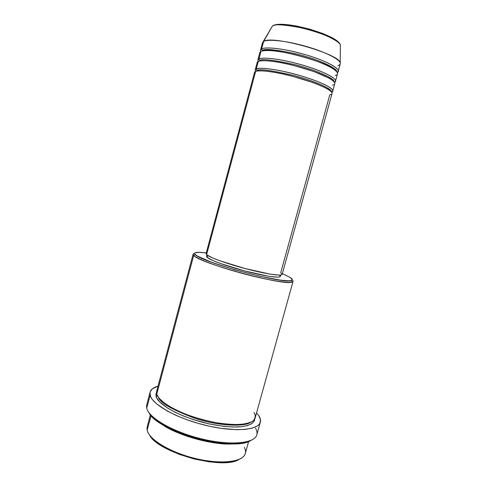 <?xml version="1.0" encoding="UTF-8"?>
<svg xmlns="http://www.w3.org/2000/svg" width="487" height="487" viewBox="0 0 487 487"><rect width="100%" height="100%" fill="white"/><g stroke="black" fill="none" stroke-linecap="round" stroke-linejoin="round"><path stroke-width="0.73" d="M340.188 62.786C339.743 53.814 271.472 34.747 263.631 41.45L261.622 48.962C266.03 46.448 285.686 48.864 305.325 54.635C324.993 60.376 339.384 67.888 338.197 71.297L340.243 63.882C341.49 60.272 327.136 52.566 307.455 46.795C287.811 40.999 268.094 38.735 263.631 41.45L262.469 42.746L260.478 50.179L261.622 48.962L262.475 50.599C263.911 48.329 275.612 49.528 297.569 54.185C320.927 60.078 337.467 68.862 336.639 71.504C337.467 68.862 320.927 60.078 297.569 54.185C275.612 49.528 263.911 48.329 262.475 50.599L262.31 50.977L261.622 48.962L263.631 41.45L263.071 41.839L272.391 26.091C280.762 18.804 339.451 35.119 340.376 45.248C339.92 36.355 279.769 19.504 272.312 26.219L263.631 41.45L272.312 26.219C273.773 23.778 284.317 24.484 303.937 28.331C324.811 33.378 340.663 42.132 340.376 45.248L340.188 62.786C340.596 64.114 339.81 65.081 337.832 65.684M282.156 274.327L280.731 272.72L329.809 94.776C334.971 94.466 333.333 89.158 305.051 79.917C289.607 75.101 274.157 71.936 265.884 71.126C260.277 70.712 256.85 70.81 255.614 71.431L254.537 72.399L206.062 253.703L206.598 254.683L255.614 71.431L206.598 254.683L206.062 253.703L206.987 253.13M255.675 71.4C254.871 70.171 255.072 69.349 256.278 68.935L257.136 70.56L256.856 71.078L257.136 70.56C258.518 68.612 270.535 70.195 293.174 75.308C317.153 81.585 332.627 89.614 331.227 91.605C332.627 89.614 317.153 81.585 293.174 75.308C270.535 70.195 258.518 68.612 257.136 70.56L256.278 68.935C257.83 67.456 273.931 67.961 301.964 76.149C329.894 84.695 336.152 91.282 331.604 92.031L332.755 91.008L334.794 83.624C335.89 80.55 321.432 73.367 301.776 67.669C282.156 61.94 262.596 59.274 258.28 61.453L257.179 62.537L255.2 69.939L256.278 68.935L258.28 61.453L256.278 68.935C260.539 66.95 280.043 69.775 299.657 75.467C319.295 81.14 333.796 88.135 332.755 91.008M332.475 85.097C337.686 84.641 336.158 78.918 307.881 69.531C292.437 64.661 276.945 61.581 268.629 60.887C262.992 60.571 259.541 60.753 258.28 61.453C257.081 61.91 256.85 62.768 257.593 64.028M258.183 61.502C257.526 60.266 257.781 59.42 258.944 58.957L259.802 60.589L259.583 61.039L259.802 60.589C261.215 58.483 273.061 59.864 295.347 64.747C319.003 70.834 335.044 79.259 333.936 81.573C335.044 79.259 319.003 70.834 295.347 64.747C273.061 59.864 261.215 58.483 259.802 60.589L258.944 58.957C260.582 57.344 276.379 57.478 304.18 65.562C331.994 74.061 338.903 81.226 334.447 82.218L335.476 81.159L337.515 73.762C338.684 70.426 324.281 62.975 304.612 57.241C284.98 51.482 265.342 49.017 260.953 51.464L259.821 52.651L257.836 60.065L258.944 58.957L260.953 51.464L258.944 58.957C263.278 56.711 282.862 59.329 302.488 65.063C322.144 70.767 336.59 78.023 335.476 81.159M335.147 75.4C340.407 74.797 338.995 68.655 310.724 59.128C295.274 54.197 279.739 51.202 271.387 50.63C265.713 50.404 262.237 50.678 260.953 51.464C259.735 51.981 259.492 52.913 260.204 54.258M260.728 51.585C260.186 50.344 260.484 49.467 261.622 48.962C263.339 47.209 278.893 46.983 306.506 54.982C334.216 63.432 341.655 71.145 337.272 72.38L338.197 71.297M150.41 414.747L147.196 426.819L147.165 430.173L146.989 428.116M194.642 253.319C193.004 253.636 192.682 254.324 193.686 255.383L195.202 254.47C193.345 252.242 197.034 251.73 206.269 252.936L199.104 252.303L195.117 252.79L194.697 253.782L195.202 254.47L197.667 256.223L211.845 262.359L234.655 269.725L259.924 276.263L280.536 280.153L288.347 280.798L291.238 280.5L292.218 279.654L290.197 277.499L282.357 273.609L290.197 277.499C292.541 279.039 292.833 280.055 291.074 280.542C283.531 284.384 199.804 261.635 195.238 254.506L193.686 255.383L193.126 254.177L156.68 391.177L156.765 394.099C157.319 396.643 160.594 400.15 166.609 404.6C171.552 407.759 178.102 411.028 186.259 414.413C195.317 417.7 204.942 420.403 215.12 422.521C224.976 424.08 233.474 424.719 240.596 424.439C246.538 423.702 250.744 422.479 253.203 420.774C255.584 417.998 255.839 415.259 253.97 412.55M150.093 392.157C150.891 389.442 153.539 387.433 158.025 386.118L152.419 388.809L150.227 391.731L149.917 393.441L150.921 397.289L152.261 399.389L156.589 403.857L166.98 410.864L176.142 415.429L186.667 419.654L198.057 423.337L209.781 426.295L221.268 428.383L236.895 429.717L245.57 429.376L252.443 428.097L257.276 425.973L258.889 424.627L259.961 423.124L260.484 419.697L258.92 415.855L256.57 412.891L258.92 415.855C260.381 418.126 260.855 420.214 260.35 422.113C258.524 430.283 234.503 432.34 205.739 425.364C176.97 418.479 152.151 404.533 150.142 395.298L146.727 408.155L150.142 395.298L150.093 392.157L146.727 404.849L146.727 408.155L146.581 405.604M234.119 443.748C213.629 446.25 173.11 433.631 161.775 424.092C177.889 435.859 214.268 445.745 234.119 443.748M250.549 422.345C244.998 426.734 219.868 426.368 195.403 418.491C172.215 409.792 159.888 402.737 158.433 397.319C159.888 402.737 172.215 409.792 195.403 418.491C219.868 426.368 244.998 426.734 250.549 422.345M158.251 396.972L157.654 395.493M254.707 419.039C254.561 422.424 250.586 425.948 238.916 426.916C229.462 427.312 216.417 425.772 202.872 422.412C169.628 413.262 156.552 400.971 156.144 396.43L157.496 395.846L156.144 396.43L155.901 394.768L156.522 392.364L156.144 396.43L156.881 398.214L159.827 402.049L167.808 408.216L175.241 412.337L184.037 416.251L193.808 419.77L209.3 423.946L224.355 426.429L233.37 427.014L241.108 426.74L247.274 425.632L251.645 423.769L254.117 421.261L254.707 419.039M206.987 255.005L206.622 256.381L207.145 257.367L207.651 255.468L207.145 257.367L206.701 256.832L206.896 256.046M158.202 388.693C156.595 390.458 156.114 392.254 156.765 394.099L193.686 255.383L156.765 394.099C158.811 402.329 181.085 414.626 206.616 420.719C232.147 426.886 253.532 425.163 255.17 417.937L293.058 281.328C292.687 284.024 272.239 281.212 246.428 274.479C220.635 267.783 196.998 259.078 193.686 255.383L193.716 255.419C198.264 262.791 284.268 286.161 291.926 282.101C293.369 281.693 293.46 280.938 292.194 279.824M244.334 447.322C245.758 450.031 245.923 452.49 244.833 454.7C241.229 462.431 219.107 464.464 194.368 458.249C169.616 452.113 148.876 439.317 147.165 430.173L151.061 415.527L147.165 430.173C148.888 439.566 170.815 452.776 196.273 458.711C221.731 464.738 243.354 461.859 245.314 453.476L248.65 441.441M338.642 42.637L334.898 39.465M333.826 38.79L322.948 33.573L309.976 29.202L296.339 25.975L281.906 24.35M277.736 24.539L274.735 25.184M238.867 459.527L236.445 460.562L230.339 462.029L218.432 462.601L209.13 461.828L194.161 458.991L179.35 454.401L166.237 448.539L156.114 442.038L153.569 439.84L149.856 435.555M250.105 440.826L244.304 442.683L240.681 443.286L227.35 443.639L211.315 441.758L199.913 439.317L183.1 434.154L168.204 427.702L156.723 420.652L153.843 418.303L149.649 413.743M161.751 400.886L161.319 400.996M255.498 428.189C257.099 430.867 257.465 433.302 256.582 435.494C253.557 443.718 229.079 445.721 200.796 438.696C172.508 431.75 148.602 417.706 146.727 408.155C148.608 417.852 173.287 432.164 202.026 438.994C230.765 445.915 254.878 443.395 256.838 434.763L260.35 422.113M279.41 275.1L280.311 276.36M280.305 276.403L279.453 276.963L277.164 277.152L268.568 276.232L244.529 270.912L219.917 263.333L212.478 260.375L207.145 257.367C209.976 260.161 227.508 266.511 246.239 271.362C264.989 276.239 279.995 278.357 280.305 276.403L280.682 275.027M282.15 274.37L281.291 274.924L278.941 275.1L270.084 274.114L245.241 268.58L219.783 260.764L212.095 257.733L206.598 254.683C209.501 257.495 227.606 264.009 246.976 269.037C266.359 274.09 281.845 276.33 282.143 274.376L332.079 93.467C333.102 90.661 318.583 83.734 298.945 78.066C279.337 72.38 259.851 69.507 255.614 71.431C254.433 71.82 254.22 72.606 254.981 73.787M148.888 412.568C157.021 431.506 234.466 452.545 251.061 440.333M149.472 434.94C157.666 452.654 223.21 470.46 239.239 459.332M262.475 50.599L261.72 51.147L262.475 50.599M304.326 79.649L303.876 79.545M285.906 74.663L285.467 74.529M258.767 61.502L259.802 60.589L258.95 61.204M257.136 70.56L256.211 71.224L257.136 70.56M273.213 25.616L272.391 26.085M256.527 71.145L256.899 71.029C260.003 69.994 275.143 71.668 292.17 76.173L312.757 82.48C318.802 84.72 323.971 86.996 328.262 89.304L331.002 91.379M259.674 61.015C262.956 59.852 277.304 61.228 293.685 65.435L313.78 71.492L329.608 78.352L333.406 81.049M263.09 50.806C271.868 46.922 330.016 62.72 335.628 70.518M193.716 255.419L195.238 254.506M291.926 282.101L291.074 280.542M285.181 74.462L285.607 74.596M304.168 79.637L304.606 79.74"/></g></svg>
